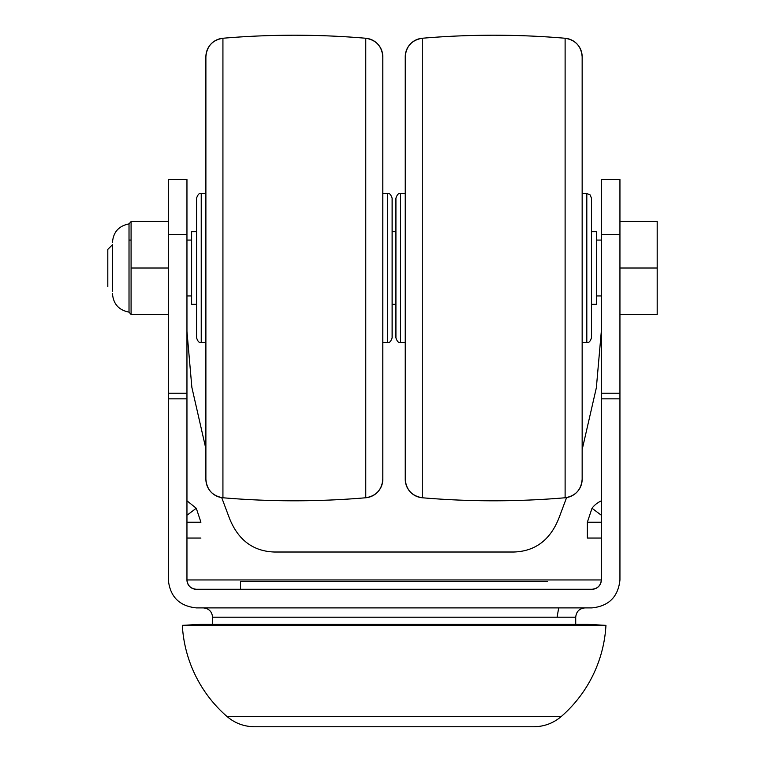 <?xml version="1.0" encoding="UTF-8"?>
<svg xmlns="http://www.w3.org/2000/svg" width="765" height="765" viewBox="0 0 765 765"><rect width="100%" height="100%" fill="white"/><g stroke="black" fill="none" stroke-linecap="round" stroke-linejoin="round"><path stroke-width="1.15" d="M182.328 625.359L200.927 624.326L587.357 624.326L605.947 625.359L182.328 625.359A130.366 130.366 0 0 0 226.985 716.48L561.3 716.48C553.391 723.202 544.221 726.626 533.817 726.75L254.468 726.75C244.054 726.626 234.893 723.202 226.985 716.48M605.947 625.359A130.366 130.366 0 0 1 561.3 716.48M601.319 295.95L596.671 295.95M191.613 295.95L186.956 295.95M601.319 240.076L596.671 240.076M191.613 240.076L186.956 240.076M131.083 240.076L129.017 240.076M112.465 291.293L112.465 244.733L107.808 249.39L107.808 286.636M619.946 221.458L657.192 221.458L657.192 268.018L619.946 268.018M619.946 314.568L657.192 314.568L657.192 268.018M168.329 268.018L131.083 268.018L131.083 221.458L168.329 221.458M131.083 268.018L131.083 314.568L168.329 314.568M196.576 231.699L191.613 231.699L191.613 304.327L196.576 304.327M591.469 304.327L596.671 304.327L596.671 231.699L591.469 231.699M582.155 479.206L582.155 56.811A18.628 18.628 0 0 0 565.115 38.25L565.115 497.766C575.576 495.969 581.257 489.791 582.155 479.215A18.628 18.628 180 0 1 565.115 497.766C517.503 501.811 469.892 501.811 422.28 497.766A18.628 18.628 180 0 1 405.24 479.206L405.24 56.811A18.628 18.628 0 0 1 422.28 38.25L422.28 497.766C411.819 495.969 406.139 489.791 405.24 479.215M582.155 56.811L582.155 56.811C581.257 46.225 575.576 40.048 565.115 38.25C517.503 34.205 469.892 34.205 422.28 38.25C411.819 40.048 406.139 46.225 405.24 56.811M400.583 342.491L400.583 193.516C398.756 192.866 397.198 194.415 395.926 198.173L395.926 337.843C397.198 341.601 398.756 343.15 400.583 342.5L405.24 342.5M591.469 198.173L591.469 337.843C590.198 341.601 588.639 343.15 586.812 342.5L586.812 193.516L590.102 194.884L591.469 198.173M382.806 479.206L382.806 56.811A18.628 18.628 0 0 0 365.766 38.25L365.766 497.766C376.227 495.969 381.907 489.791 382.806 479.215A18.628 18.628 180 0 1 365.766 497.766C318.154 501.811 270.542 501.811 222.931 497.766A18.628 18.628 180 0 1 205.89 479.206L205.89 56.811A18.628 18.628 0 0 1 222.931 38.25L222.931 497.766C212.469 495.969 206.789 489.791 205.89 479.215M382.806 56.811L382.806 56.811C381.907 46.225 376.227 40.048 365.766 38.25C318.154 34.205 270.542 34.205 222.931 38.25C212.469 40.048 206.789 46.225 205.89 56.811M201.233 342.491L201.233 193.516C199.407 192.866 197.848 194.415 196.576 198.173L196.576 337.843C197.848 341.601 199.407 343.15 201.233 342.5L205.89 342.5M392.12 198.173L392.12 337.843C390.848 341.601 389.289 343.15 387.463 342.5L387.463 193.516C389.289 192.866 390.848 194.415 392.12 198.173M601.319 398.833L619.946 398.833L619.946 234.386L601.319 234.386L601.319 579.956L186.956 579.956L186.956 179.555L168.329 179.555L168.329 234.386L186.956 234.386M575.72 624.326L575.72 617.202L212.565 617.202C212.001 611.551 208.893 608.452 203.251 607.888M212.565 624.326L212.565 617.202M619.946 234.386L619.946 179.555L601.319 179.555L601.319 234.386M601.319 522.218L587.357 522.218L587.357 538.053L601.319 538.053M601.319 500.807L599.683 501.677A23.275 23.275 0 0 0 592.014 508.256L601.319 515.237M601.319 393.22L619.946 393.22M186.956 331.341L191.862 387.348L205.89 448.835M221.707 497.623L229.471 518.345C238.192 540.071 253.158 551.297 274.367 552.014L513.927 552.014C535.443 551.259 550.513 539.765 559.139 517.532L566.597 497.575M582.155 449.657L596.356 387.75L601.319 331.341M196.27 589.26A9.314 9.314 0 0 1 186.956 579.956C187.549 585.569 190.648 588.668 196.27 589.26L592.014 589.26C597.628 588.668 600.726 585.569 601.319 579.956A9.314 9.314 0 0 1 592.014 589.26A9.314 9.314 0 0 0 601.319 579.956M186.956 398.833L168.329 398.833L168.329 579.956C170.107 596.796 179.421 606.11 196.27 607.888L592.014 607.888C608.854 606.11 618.168 596.796 619.946 579.956L619.946 398.833M587.357 522.218L592.014 508.256M186.956 500.807L196.27 508.256L200.927 522.218C200.927 542.777 200.927 542.777 200.927 522.218L186.956 522.218M168.329 398.833L168.329 393.22L186.956 393.22M168.329 234.386L168.329 393.22M547.778 581.486L240.497 581.486L240.497 589.26M131.083 314.444L129.017 312.13L129.017 223.896C118.824 225.885 113.306 232.053 112.465 242.409M196.27 508.256L186.956 515.237M129.017 312.13C118.824 310.141 113.306 303.973 112.465 293.617M129.017 223.896L131.083 221.582M392.12 304.327L395.926 304.327M392.12 231.699L395.926 231.699M582.155 342.5L586.812 342.5M400.583 193.516L405.24 193.516M582.155 193.516L586.812 193.516M382.806 342.5L387.463 342.5M201.233 193.516L205.89 193.516M382.806 193.516L387.463 193.516M557.092 617.202L558.689 607.888M575.72 617.202C576.284 611.551 579.382 608.452 585.024 607.888M186.956 538.053L200.927 538.053"/></g></svg>
